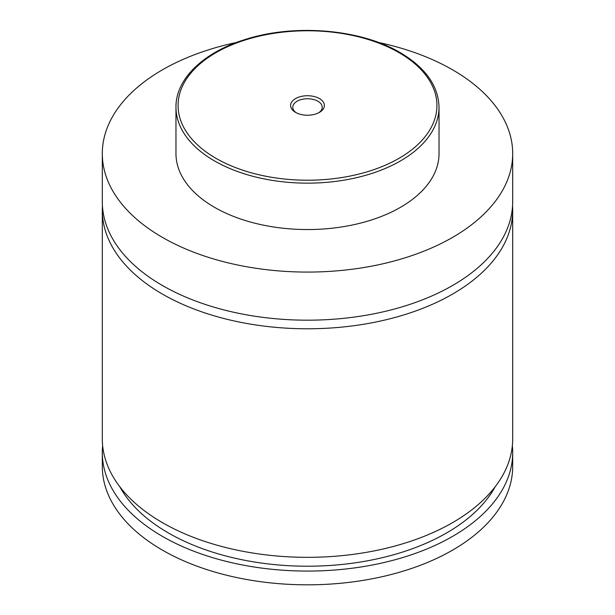 <?xml version="1.0" encoding="UTF-8"?>
<svg xmlns="http://www.w3.org/2000/svg" width="615" height="615" viewBox="0 0 615 615"><rect width="100%" height="100%" fill="white"/><g stroke="black" fill="none" stroke-linecap="round" stroke-linejoin="round"><path stroke-width="0.92" d="M378.333 42.42A205.195 118.472 180 0 1 452.594 69.833A205.195 118.472 180 0 1 512.695 153.604L512.695 201.72A205.195 118.472 180 0 1 386.028 311.167A205.195 118.472 180 0 1 162.406 285.491A205.195 118.472 180 0 1 102.305 201.72L102.305 153.604A205.195 118.472 180 0 1 236.66 42.42M512.564 206.017A205.195 118.472 180 0 1 512.695 210.315A205.195 118.472 180 0 1 386.028 319.762A205.195 118.472 180 0 1 162.406 294.085A205.195 118.472 180 0 1 102.305 210.315A205.195 118.472 180 0 1 102.436 206.017M295.561 112.384A16.889 9.748 0 0 0 319.446 112.384A16.889 9.748 0 0 0 319.439 98.592A16.889 9.748 0 0 0 295.561 98.592A16.889 9.748 0 0 0 295.554 112.384A16.889 9.748 0 0 0 295.561 112.384M318.632 112.822A14.729 8.502 0 0 0 322.229 107.248A14.729 8.502 0 0 0 317.917 101.237A14.729 8.502 0 0 0 301.865 99.392A14.729 8.502 0 0 0 292.771 107.248A14.729 8.502 0 0 0 296.368 112.822M439.033 107.21L439.033 153.604A131.533 75.945 180 0 1 357.838 223.768A131.533 75.945 180 0 1 214.489 207.301A131.533 75.945 180 0 1 175.967 153.604L175.967 107.21A131.533 75.945 180 0 0 214.489 160.907A131.533 75.945 180 0 0 357.838 177.366A131.533 75.945 180 0 0 439.033 107.21C438.38 85.731 425.396 67.512 400.073 52.544C360.521 29.013 294.124 23.516 244.832 39.614C203.319 52.413 175.59 79.081 175.967 107.21M512.695 153.604A205.195 118.472 180 0 1 386.028 263.059A205.195 118.472 180 0 1 162.406 237.375A205.195 118.472 180 0 1 102.305 153.604M512.695 210.315L512.695 438.856A205.195 118.472 180 0 1 386.028 548.311A205.195 118.472 180 0 1 162.406 522.627A205.195 118.472 180 0 1 102.305 438.856L102.305 210.315M495.175 486.757A196.777 113.606 180 0 1 307.5 566.215A196.777 113.606 180 0 1 119.825 486.757M512.349 445.729A205.195 118.472 180 0 1 512.695 452.602L512.695 466.355A205.195 118.472 180 0 1 386.028 575.801A205.195 118.472 180 0 1 162.406 550.125A205.195 118.472 180 0 1 102.305 466.355L102.305 452.602A205.195 118.472 180 0 1 102.651 445.729M512.695 452.602A205.195 118.472 180 0 1 386.028 562.056A205.195 118.472 180 0 1 162.406 536.372A205.195 118.472 180 0 1 102.305 452.602M215.98 158.332A129.434 74.73 0 0 0 399.02 158.332A129.434 74.73 0 0 0 399.02 52.652A129.434 74.73 0 0 0 215.98 52.652A129.434 74.73 0 0 0 215.98 158.332"/></g></svg>
